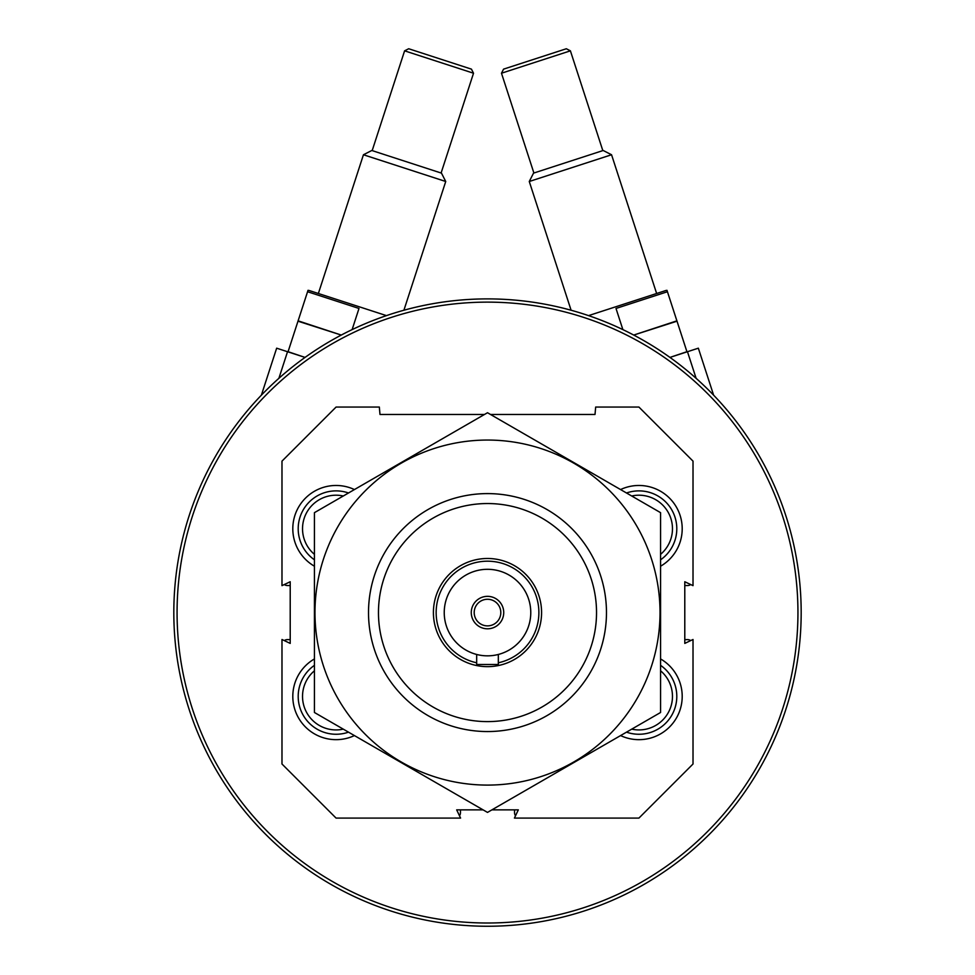 <?xml version="1.0" encoding="UTF-8"?>
<svg xmlns="http://www.w3.org/2000/svg" width="975" height="975" viewBox="0 0 975 975"><rect width="100%" height="100%" fill="white"/><g stroke="black" fill="none" stroke-linecap="round" stroke-linejoin="round"><path stroke-width="1.46" d="M515.519 815.783A5.411 5.411 0 0 1 514.544 812.675L514.544 809.859M460.456 809.859L460.456 812.675A5.411 5.411 0 0 1 459.481 815.783M284.298 640.587A5.411 5.411 0 0 1 287.393 639.612L290.209 639.612M290.209 585.536L287.393 585.536A5.411 5.411 0 0 1 284.298 584.549M690.702 584.549A5.411 5.411 0 0 1 687.607 585.536L684.791 585.536M684.791 639.612L687.607 639.612A5.411 5.411 0 0 1 690.702 640.587M177.072 612.568A310.428 310.428 0 0 1 642.72 343.724A310.428 310.428 0 0 1 642.72 881.412A310.428 310.428 0 0 1 177.072 612.568M173.818 612.568A313.682 313.682 0 0 1 644.341 340.921A313.682 313.682 0 0 1 644.341 884.227A313.682 313.682 0 0 1 173.818 612.568M490.486 414.46L595.018 414.46L595.664 407.062L638.93 407.062L693.018 461.138L693.018 585.646L684.791 581.746L684.791 643.402L693.018 639.49L693.018 763.998L638.93 818.086L514.422 818.086L518.322 809.859L491.912 809.859M483.088 809.859L456.678 809.859L460.578 818.086L336.07 818.086L281.982 763.998L281.982 639.49L290.209 643.402L290.209 581.746L281.982 585.646L281.982 461.138L336.07 407.062L379.336 407.062L379.982 414.46L484.514 414.46M660.562 658.929A43.266 43.266 0 0 1 677.296 716.418A43.266 43.266 0 0 1 620.575 735.577M354.425 735.577A43.266 43.266 0 0 1 292.805 696.394A43.266 43.266 0 0 1 314.438 658.929M314.438 566.219A43.266 43.266 0 0 1 292.805 528.742A43.266 43.266 0 0 1 354.425 489.56M620.575 489.56A43.266 43.266 0 0 1 677.296 508.731A43.266 43.266 0 0 1 660.562 566.219M378.471 612.568A109.029 109.029 0 0 1 542.015 518.152A109.029 109.029 0 0 1 542.015 706.997A109.029 109.029 0 0 1 378.471 612.568M368.513 612.568A118.987 118.987 0 0 1 546.987 509.535A118.987 118.987 0 0 1 546.987 715.613A118.987 118.987 0 0 1 368.513 612.568M626.498 492.984A37.854 37.854 0 0 1 660.562 559.808M631.715 495.995A33.528 33.528 0 0 1 660.562 554.361M314.438 559.808A37.854 37.854 0 0 1 348.502 492.984M314.438 554.361A33.528 33.528 0 0 1 343.285 495.995M348.502 732.152A37.854 37.854 0 0 1 314.438 665.328M343.285 729.142A33.528 33.528 0 0 1 314.438 670.776M660.562 665.328A37.854 37.854 0 0 1 626.498 732.152M660.562 670.776A33.528 33.528 0 0 1 631.715 729.142M622.879 329.611L616.005 308.453L667.436 291.732L676.894 320.836L633.726 335.059L677.016 321.189L686.924 351.695L669.947 357.411L698.344 348.185L713.615 395.155M696.113 378.312L687.473 351.719M501.479 73.222L503.563 69.14L566.317 48.75L570.399 50.834L501.479 73.222L533.898 173.014M571.094 310.233L529.267 181.496L611.557 154.757L656.638 293.499M529.267 181.496L533.52 173.136L603.196 150.491L611.557 154.757M588.547 315.62L665.901 290.489L666.985 290.331L667.436 291.732M261.385 395.155L276.656 348.185L305.053 357.411L288.076 351.695L297.984 321.189L341.274 335.059L298.106 320.836L307.564 291.732L358.995 308.453L352.121 329.611M287.527 351.719L278.887 378.312M404.601 50.834L408.683 48.75L471.437 69.14L473.521 73.222L404.601 50.834L372.182 150.613M318.362 293.499L363.443 154.757L445.733 181.496L403.906 310.233M363.443 154.757L371.804 150.491L441.48 173.136L445.733 181.496M441.102 173.014L473.521 73.222M386.453 315.62L309.099 290.489L308.015 290.331L307.564 291.732M444.234 612.568A43.266 43.266 0 0 1 509.133 575.104A43.266 43.266 0 0 1 509.133 650.045A43.266 43.266 0 0 1 444.234 612.568M487.5 596.347A16.222 16.222 0 0 1 501.552 620.685A16.222 16.222 0 0 1 473.448 620.685A16.222 16.222 0 0 1 487.5 596.347M476.678 662.793A51.382 51.382 0 0 1 483.868 561.32A51.382 51.382 0 0 1 538.371 605.329A51.382 51.382 0 0 1 498.322 662.793M433.412 612.568A54.088 54.088 0 0 1 514.544 565.732A54.088 54.088 0 0 1 514.544 659.405A54.088 54.088 0 0 1 433.412 612.568M476.678 654.469L476.678 664.487L498.322 664.487L498.322 654.469M487.5 599.272A13.297 13.297 0 0 1 499.017 619.222A13.297 13.297 0 0 1 475.983 619.222A13.297 13.297 0 0 1 487.5 599.272M487.5 785.094A172.526 172.526 0 0 1 338.093 526.305A172.526 172.526 0 0 1 636.907 526.305A172.526 172.526 0 0 1 487.5 785.094M314.438 512.655L314.438 712.493L487.5 812.407L660.562 712.493L660.562 512.655L487.5 412.73L314.438 512.655M602.818 150.613L570.399 50.834"/></g></svg>

